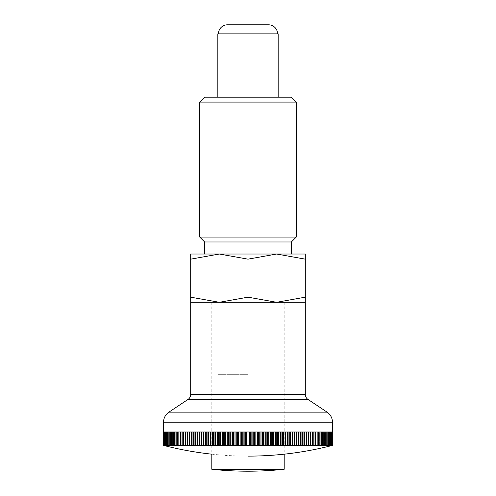 <?xml version="1.0" encoding="UTF-8"?>
<svg xmlns="http://www.w3.org/2000/svg" width="496" height="496" viewBox="0 0 496 496"><rect width="100%" height="100%" fill="white"/><g stroke="black" fill="none" stroke-linecap="round" stroke-linejoin="round"><path stroke-width="0.37" stroke-dasharray="2.48 1.86" d="M199.739 237.069L296.261 237.069M204.637 241.967L291.363 241.967M199.739 102.089L296.261 102.089M204.637 97.191L291.363 97.191M190.693 254.033L219.344 254.033L190.693 259.154L190.693 297.172C190.693 304.029 190.693 304.029 190.693 297.166L219.344 302.293L248 297.172L276.656 302.293L305.307 297.172C305.307 304.029 305.307 304.029 305.307 297.166L305.307 259.154C305.307 252.297 305.307 252.297 305.307 259.16L276.656 254.033L248 259.154L219.344 254.033L248 254.033L204.637 254.033L305.307 254.033M219.344 302.293L305.307 302.293L219.344 302.293M284.196 469.253L211.804 469.253M248 374.678L217.837 374.678L248 374.678M248 254.033L291.363 254.033L248 254.033M190.693 259.16C190.693 252.297 190.693 252.297 190.693 259.16M248 259.154L248 297.172M249.197 445.389L249.197 431.991L246.803 431.991L248 431.991L246.803 431.991L246.803 445.389A332.649 235.216 -90 0 0 248 445.699A332.649 235.216 90 0 0 249.197 445.389L249.457 445.389A332.649 227.714 -90 0 0 250.616 445.699A332.649 242.488 90 0 0 251.85 445.389L252.104 445.389A332.649 219.982 -90 0 0 253.227 445.699A332.649 249.525 90 0 0 254.498 445.389L254.752 445.389A332.649 212.04 -90 0 0 255.837 445.699A332.649 256.308 90 0 0 257.139 445.389L257.393 445.389A332.649 203.881 -90 0 0 258.435 445.699A332.649 262.843 90 0 0 259.774 445.389L260.028 445.389A332.649 195.523 -90 0 0 261.02 445.699A332.649 269.117 90 0 0 262.396 445.389L262.644 445.389A332.649 186.973 -90 0 0 263.599 445.699A332.649 275.125 90 0 0 265 445.389L265.255 445.389A332.649 178.244 -90 0 0 266.16 445.699A332.649 280.866 90 0 0 267.592 445.389L267.84 445.389A332.649 169.334 -90 0 0 268.702 445.699A332.649 286.322 90 0 0 270.159 445.389L270.407 445.389A332.649 160.251 -90 0 0 271.225 445.699A332.649 291.499 90 0 0 272.707 445.389L272.955 445.389A332.649 151.02 -90 0 0 273.724 445.699A332.649 296.391 90 0 0 275.237 445.389L275.478 445.389A332.649 141.633 -90 0 0 276.198 445.699A332.649 300.991 90 0 0 277.729 445.389L277.971 445.389A332.649 132.11 -90 0 0 278.647 445.699A332.649 305.288 90 0 0 280.203 445.389L280.438 445.389A332.649 122.456 -90 0 0 281.065 445.699A332.649 309.287 90 0 0 282.639 445.389L282.869 445.389A332.649 112.679 -90 0 0 283.445 445.699A332.649 312.982 90 0 0 285.039 445.389L285.268 445.389A332.649 102.796 -90 0 0 285.795 445.699A332.649 316.367 90 0 0 287.407 445.389L287.63 445.389A332.649 92.808 -90 0 0 288.108 445.699A332.649 319.443 90 0 0 289.732 445.389L289.955 445.389A332.649 82.727 -90 0 0 290.377 445.699A332.649 322.195 90 0 0 292.02 445.389L292.237 445.389A332.649 72.565 -90 0 0 292.609 445.699A332.649 324.638 90 0 0 294.258 445.389L294.475 445.389A332.649 62.335 -90 0 0 294.791 445.699A332.649 326.759 90 0 0 296.459 445.389L296.664 445.389A332.649 52.037 -90 0 0 296.93 445.699A332.649 328.55 90 0 0 298.604 445.389L298.809 445.389A332.649 41.689 -90 0 0 299.026 445.699A332.649 330.026 90 0 0 300.706 445.389L300.905 445.389A332.649 31.304 -90 0 0 301.066 445.699A332.649 331.173 90 0 0 302.752 445.389L302.944 445.389A332.649 20.888 -90 0 0 303.05 445.699A332.649 331.991 90 0 0 304.742 445.389L304.935 445.389A332.649 10.447 -90 0 0 304.984 445.699A332.649 332.481 90 0 0 306.683 445.389L306.863 445.699A332.649 332.649 0 0 0 308.562 445.389L308.735 445.389A332.649 10.447 -90 0 1 308.686 445.699A332.649 332.481 -90 0 0 310.378 445.389L310.552 445.389A332.649 20.888 -90 0 1 310.446 445.699A332.649 331.991 -90 0 0 312.133 445.389L312.3 445.389A332.649 31.304 -90 0 1 312.145 445.699A332.649 331.173 -90 0 0 313.832 445.389L313.993 445.389A332.649 41.689 -90 0 1 313.776 445.699A332.649 330.026 -90 0 0 315.462 445.389L315.611 445.389A332.649 52.037 -90 0 1 315.351 445.699A332.649 328.55 -90 0 0 317.025 445.389L317.167 445.389A332.649 62.335 -90 0 1 316.851 445.699A332.649 326.759 -90 0 0 318.519 445.389L318.655 445.389A332.649 72.565 -90 0 1 318.289 445.699A332.649 324.638 -90 0 0 319.939 445.389L320.075 445.389A332.649 82.727 -90 0 1 319.653 445.699A332.649 322.195 -90 0 0 321.296 445.389L321.42 445.389A332.649 92.808 -90 0 1 320.949 445.699A332.649 319.443 -90 0 0 322.58 445.389L322.698 445.389A332.649 102.796 -90 0 1 322.177 445.699A332.649 316.367 -90 0 0 323.783 445.389L323.9 445.389A332.649 112.679 -90 0 1 323.324 445.699A332.649 312.982 -90 0 0 324.917 445.389L325.023 445.389A332.649 122.456 -90 0 1 324.403 445.699A332.649 309.287 -90 0 0 325.977 445.389L326.077 445.389A332.649 132.11 -90 0 1 325.401 445.699A332.649 305.288 -90 0 0 326.957 445.389L327.05 445.389A332.649 141.633 -90 0 1 326.325 445.699A332.649 300.991 -90 0 0 327.856 445.389L327.943 445.389A332.649 151.02 -90 0 1 327.174 445.699A332.649 296.391 -90 0 0 328.681 445.389L328.761 445.389A332.649 160.251 -90 0 1 327.943 445.699A332.649 291.499 -90 0 0 329.425 445.389L329.493 445.389A332.649 169.334 -90 0 1 328.631 445.699A332.649 286.322 -90 0 0 330.088 445.389L330.15 445.389A332.649 178.244 -90 0 1 329.245 445.699A332.649 280.866 -90 0 0 330.671 445.389L330.727 445.389A332.649 186.973 -90 0 1 329.772 445.699A332.649 275.125 -90 0 0 331.173 445.389L331.216 445.389A332.649 195.523 -90 0 1 330.224 445.699A332.649 269.117 -90 0 0 331.595 445.389L331.632 445.389A332.649 203.881 -90 0 1 330.59 445.699A332.649 262.843 -90 0 0 331.929 445.389L331.96 445.389A332.649 212.04 -90 0 1 330.875 445.699A332.649 256.308 -90 0 0 332.184 445.389L332.202 445.389A332.649 219.982 -90 0 1 331.086 445.699A332.649 249.525 -90 0 0 332.357 445.389L332.363 445.389A332.649 227.714 -90 0 1 331.204 445.699A332.649 242.488 -90 0 0 332.444 445.389L332.444 445.389A332.649 235.216 -90 0 1 331.247 445.699L331.247 431.991L332.444 431.991L330.224 431.991L330.224 445.699L330.224 431.991L331.595 431.991L330.224 431.991L331.216 431.991L331.216 445.389M246.543 445.389L246.543 431.991L244.15 431.991L244.15 445.389A332.649 242.488 -90 0 0 245.384 445.699A332.649 227.714 90 0 0 246.543 445.389L246.803 445.389M243.896 445.389L243.896 431.991L241.502 431.991L241.502 445.389A332.649 249.525 -90 0 0 242.773 445.699A332.649 219.982 90 0 0 243.896 445.389L244.15 445.389M241.248 445.389L241.248 431.991L238.861 431.991L238.861 445.389A332.649 256.308 -90 0 0 240.163 445.699A332.649 212.04 90 0 0 241.248 445.389L241.502 445.389M238.607 445.389L238.607 431.991L236.226 431.991L236.226 445.389A332.649 262.843 -90 0 0 237.565 445.699A332.649 203.881 90 0 0 238.607 445.389L238.861 445.389M235.972 445.389L235.972 431.991L233.604 431.991L233.604 445.389A332.649 269.117 -90 0 0 234.98 445.699A332.649 195.523 90 0 0 235.972 445.389L236.226 445.389M233.356 445.389L233.356 431.991L231 431.991L231 445.389A332.649 275.125 -90 0 0 232.401 445.699A332.649 186.973 90 0 0 233.356 445.389L233.604 445.389M230.745 445.389L230.745 431.991L228.408 431.991L228.408 445.389A332.649 280.866 -90 0 0 229.84 445.699A332.649 178.244 90 0 0 230.745 445.389L231 445.389M228.16 445.389L228.16 431.991L225.841 431.991L225.841 445.389A332.649 286.322 -90 0 0 227.298 445.699A332.649 169.334 90 0 0 228.16 445.389L228.408 445.389M225.593 445.389L225.593 431.991L223.293 431.991L223.293 445.389A332.649 291.499 -90 0 0 224.775 445.699A332.649 160.251 90 0 0 225.593 445.389L225.841 445.389M223.045 445.389L223.045 431.991L220.763 431.991L220.763 445.389A332.649 296.391 -90 0 0 222.276 445.699A332.649 151.02 90 0 0 223.045 445.389L223.293 445.389M220.522 445.389L220.522 431.991L218.271 431.991L218.271 445.389A332.649 300.991 -90 0 0 219.802 445.699A332.649 141.633 90 0 0 220.522 445.389L220.763 445.389M218.029 445.389L218.029 431.991L215.797 431.991L215.797 445.389A332.649 305.288 -90 0 0 217.353 445.699A332.649 132.11 90 0 0 218.029 445.389L218.271 445.389M215.562 445.389L215.562 431.991L213.361 431.991L213.361 445.389A332.649 309.287 -90 0 0 214.935 445.699A332.649 122.456 90 0 0 215.562 445.389L215.797 445.389M213.131 445.389L213.131 431.991L210.961 431.991L210.961 445.389A332.649 312.982 -90 0 0 212.555 445.699A332.649 112.679 90 0 0 213.131 445.389L213.361 445.389M210.732 445.389L210.732 431.991L208.593 431.991L208.593 445.389A332.649 316.367 -90 0 0 210.205 445.699A332.649 102.796 90 0 0 210.732 445.389L210.961 445.389M208.37 445.389L208.37 431.991L206.268 431.991L206.268 445.389A332.649 319.443 -90 0 0 207.892 445.699A332.649 92.808 90 0 0 208.37 445.389L208.593 445.389M206.045 445.389L206.045 431.991L203.98 431.991L203.98 445.389A332.649 322.195 -90 0 0 205.623 445.699A332.649 82.727 90 0 0 206.045 445.389L206.268 445.389M203.763 445.389L203.763 431.991L201.742 431.991L201.742 445.389A332.649 324.638 -90 0 0 203.391 445.699A332.649 72.565 90 0 0 203.763 445.389L203.98 445.389M201.525 445.389L201.525 431.991L199.541 431.991L199.541 445.389A332.649 326.759 -90 0 0 201.209 445.699A332.649 62.335 90 0 0 201.525 445.389L201.742 445.389M199.336 445.389L199.336 431.991L197.396 431.991L197.396 445.389A332.649 328.55 -90 0 0 199.07 445.699A332.649 52.037 90 0 0 199.336 445.389L199.541 445.389M197.191 445.389L197.191 431.991L195.294 431.991L195.294 445.389A332.649 330.026 -90 0 0 196.974 445.699A332.649 41.689 90 0 0 197.191 445.389L197.396 445.389M195.095 445.389L195.095 431.991L193.248 431.991L193.248 445.389A332.649 331.173 -90 0 0 194.934 445.699A332.649 31.304 90 0 0 195.095 445.389L195.294 445.389M193.056 445.389L193.056 431.991L191.258 431.991L191.258 445.389A332.649 331.991 -90 0 0 192.95 445.699A332.649 20.888 90 0 0 193.056 445.389L193.248 445.389M191.065 445.389L191.065 431.991L189.317 431.991L189.317 445.389A332.649 332.481 -90 0 0 191.016 445.699A332.649 10.447 90 0 0 191.065 445.389L191.258 445.389M189.137 445.389L189.137 431.991L187.438 431.991L187.438 445.389A332.649 332.649 0 0 0 189.137 445.699L189.317 445.389M187.265 445.389L187.265 431.991L185.622 431.991L185.622 445.389A332.649 332.481 90 0 0 187.314 445.699A332.649 10.447 90 0 1 187.265 445.389L187.438 445.389M185.448 445.389L185.448 431.991L183.867 431.991L183.867 445.389A332.649 331.991 90 0 0 185.554 445.699A332.649 20.888 90 0 1 185.448 445.389L185.622 445.389M183.7 445.389L183.7 431.991L182.168 431.991L182.168 445.389A332.649 331.173 90 0 0 183.855 445.699A332.649 31.304 90 0 1 183.7 445.389L183.867 445.389M182.007 445.389L182.007 431.991L180.538 431.991L180.538 445.389A332.649 330.026 90 0 0 182.224 445.699A332.649 41.689 90 0 1 182.007 445.389L182.168 445.389M180.389 445.389L180.389 431.991L178.975 431.991L178.975 445.389A332.649 328.55 90 0 0 180.649 445.699A332.649 52.037 90 0 1 180.389 445.389L180.538 445.389M178.833 445.389L178.833 431.991L177.481 431.991L177.481 445.389A332.649 326.759 90 0 0 179.149 445.699A332.649 62.335 90 0 1 178.833 445.389L178.975 445.389M177.345 445.389L177.345 431.991L176.061 431.991L176.061 445.389A332.649 324.638 90 0 0 177.711 445.699A332.649 72.565 90 0 1 177.345 445.389L177.481 445.389M175.925 445.389L175.925 431.991L174.704 431.991L174.704 445.389A332.649 322.195 90 0 0 176.347 445.699A332.649 82.727 90 0 1 175.925 445.389L176.061 445.389M174.58 445.389L174.58 431.991L173.42 431.991L173.42 445.389A332.649 319.443 90 0 0 175.051 445.699A332.649 92.808 90 0 1 174.58 445.389L174.704 445.389M173.302 445.389L173.302 431.991L172.217 431.991L172.217 445.389A332.649 316.367 90 0 0 173.823 445.699A332.649 102.796 90 0 1 173.302 445.389L173.42 445.389M172.1 445.389L172.1 431.991L171.083 431.991L171.083 445.389A332.649 312.982 90 0 0 172.676 445.699A332.649 112.679 90 0 1 172.1 445.389L172.217 445.389M170.977 445.389L170.977 431.991L170.023 431.991L170.023 445.389A332.649 309.287 90 0 0 171.597 445.699A332.649 122.456 90 0 1 170.977 445.389L171.083 445.389M169.923 445.389L169.923 431.991L169.043 431.991L169.043 445.389A332.649 305.288 90 0 0 170.599 445.699A332.649 132.11 90 0 1 169.923 445.389L170.023 445.389M168.95 445.389L168.95 431.991L168.144 431.991L168.144 445.389A332.649 300.991 90 0 0 169.675 445.699A332.649 141.633 90 0 1 168.95 445.389L169.043 445.389M168.057 445.389L168.057 431.991L167.319 431.991L167.319 445.389A332.649 296.391 90 0 0 168.826 445.699A332.649 151.02 90 0 1 168.057 445.389L168.144 445.389M167.239 445.389L167.239 431.991L166.575 431.991L166.575 445.389A332.649 291.499 90 0 0 168.057 445.699A332.649 160.251 90 0 1 167.239 445.389L167.319 445.389M166.507 445.389L166.507 431.991L165.912 431.991L165.912 445.389A332.649 286.322 90 0 0 167.369 445.699A332.649 169.334 90 0 1 166.507 445.389L166.575 445.389M165.85 445.389L165.85 431.991L165.329 431.991L165.329 445.389A332.649 280.866 90 0 0 166.755 445.699A332.649 178.244 90 0 1 165.85 445.389L165.912 445.389M165.273 445.389L165.273 431.991L164.827 431.991L164.827 445.389A332.649 275.125 90 0 0 166.228 445.699A332.649 186.973 90 0 1 165.273 445.389L165.329 445.389M164.784 445.389L164.784 431.991L164.405 431.991L164.405 445.389A332.649 269.117 90 0 0 165.776 445.699A332.649 195.523 90 0 1 164.784 445.389L164.827 445.389M164.368 445.389L164.368 431.991L164.071 445.389A332.649 262.843 90 0 0 165.41 445.699A332.649 203.881 90 0 1 164.368 445.389L164.405 445.389M164.04 445.389L164.04 431.991L163.816 445.389A332.649 256.308 90 0 0 165.125 445.699A332.649 212.04 90 0 1 164.04 445.389L164.071 445.389M163.798 445.389L163.544 431.991L165.776 431.991L165.776 445.699L165.776 431.991L164.405 431.991L165.776 431.991L164.784 431.991L164.796 445.699A332.649 227.714 90 0 1 163.637 445.389A332.649 249.525 90 0 0 164.914 445.699A332.649 219.982 90 0 1 163.798 445.389M217.837 33.846L278.163 33.846M268.51 24.8L227.49 24.8M251.85 445.389L251.85 431.991L250.616 431.991L250.616 445.699M250.616 431.991L251.85 431.991L249.457 431.991L250.616 431.991L249.457 431.991L249.457 445.389M164.753 445.699A332.649 235.216 90 0 1 163.556 445.389A332.649 242.488 90 0 0 164.796 445.699L164.796 431.991L163.637 431.991L164.914 431.991L164.914 445.699L164.914 431.991L163.798 431.991L165.125 431.991L165.125 445.699L165.125 431.991L163.556 431.991L164.753 431.991L164.753 445.699M254.498 445.389L254.498 431.991L253.227 431.991L253.227 445.699M253.227 431.991L254.498 431.991L252.104 431.991L253.227 431.991L252.104 431.991L252.104 445.389M257.139 445.389L257.139 431.991L255.837 431.991L255.837 445.699M255.837 431.991L257.139 431.991L254.752 431.991L255.837 431.991L254.752 431.991L254.752 445.389M259.774 445.389L259.774 431.991L258.435 431.991L258.435 445.699M258.435 431.991L259.774 431.991L257.393 431.991L258.435 431.991L257.393 431.991L257.393 445.389M262.396 445.389L262.396 431.991L261.02 431.991L261.02 445.699M261.02 431.991L262.396 431.991L260.028 431.991L261.02 431.991L260.028 431.991L260.028 445.389M265 445.389L265 431.991L263.599 431.991L263.599 445.699M263.599 431.991L265 431.991L262.644 431.991L263.599 431.991L262.644 431.991L262.644 445.389M267.592 445.389L267.592 431.991L266.16 431.991L266.16 445.699M266.16 431.991L267.592 431.991L265.255 431.991L266.16 431.991L265.255 431.991L265.255 445.389M270.159 445.389L270.159 431.991L268.702 431.991L268.702 445.699M268.702 431.991L270.159 431.991L267.84 431.991L268.702 431.991L267.84 431.991L267.84 445.389M272.707 445.389L272.707 431.991L271.225 431.991L271.225 445.699M271.225 431.991L272.707 431.991L270.407 431.991L271.225 431.991L270.407 431.991L270.407 445.389M275.237 445.389L275.237 431.991L273.724 431.991L273.724 445.699M273.724 431.991L275.237 431.991L272.955 431.991L273.724 431.991L272.955 431.991L272.955 445.389M277.729 445.389L277.729 431.991L276.198 431.991L276.198 445.699M276.198 431.991L277.729 431.991L275.478 431.991L276.198 431.991L275.478 431.991L275.478 445.389M280.203 445.389L280.203 431.991L278.647 431.991L278.647 445.699M278.647 431.991L280.203 431.991L277.971 431.991L278.647 431.991L277.971 431.991L277.971 445.389M282.639 445.389L282.639 431.991L281.065 431.991L281.065 445.699M281.065 431.991L282.639 431.991L280.438 431.991L281.065 431.991L280.438 431.991L280.438 445.389M285.039 445.389L285.039 431.991L283.445 431.991L283.445 445.699M283.445 431.991L285.039 431.991L282.869 431.991L283.445 431.991L282.869 431.991L282.869 445.389M287.407 445.389L287.407 431.991L285.795 431.991L285.795 445.699M285.795 431.991L287.407 431.991L285.268 431.991L285.795 431.991L285.268 431.991L285.268 445.389M289.732 445.389L289.732 431.991L288.108 431.991L288.108 445.699M288.108 431.991L289.732 431.991L287.63 431.991L288.108 431.991L287.63 431.991L287.63 445.389M292.02 445.389L292.02 431.991L290.377 431.991L290.377 445.699M290.377 431.991L292.02 431.991L289.955 431.991L290.377 431.991L289.955 431.991L289.955 445.389M294.258 445.389L294.258 431.991L292.609 431.991L292.609 445.699M292.609 431.991L294.258 431.991L292.237 431.991L292.609 431.991L292.237 431.991L292.237 445.389M296.459 445.389L296.459 431.991L294.791 431.991L294.791 445.699M294.791 431.991L296.459 431.991L294.475 431.991L294.791 431.991L294.475 431.991L294.475 445.389M298.604 445.389L298.604 431.991L296.93 431.991L296.93 445.699M296.93 431.991L298.604 431.991L296.664 431.991L296.664 445.389M300.706 445.389L300.706 431.991L299.026 431.991L299.026 445.699M299.026 431.991L300.706 431.991L298.809 431.991L298.809 445.389M302.752 445.389L302.752 431.991L301.066 431.991L301.066 445.699M301.066 431.991L302.752 431.991L300.905 431.991L300.905 445.389M304.742 445.389L304.742 431.991L303.05 431.991L303.05 445.699M303.05 431.991L304.742 431.991L302.944 431.991L302.944 445.389M306.683 445.389L306.683 431.991L304.984 431.991L304.984 445.699M304.984 431.991L306.683 431.991L304.935 431.991L304.935 445.389M308.562 445.389L308.562 431.991L306.863 431.991L306.863 445.389M310.378 445.389L310.378 431.991L308.686 431.991L308.735 445.389M313.832 445.389L313.832 431.991L310.446 431.991L310.552 445.389M312.133 445.389L312.133 431.991L313.832 431.991L312.145 431.991L312.145 445.699L312.145 431.991L310.446 431.991L312.3 431.991L312.3 445.389M315.462 445.389L315.462 431.991L313.776 431.991L313.993 445.389M317.025 445.389L317.025 431.991L315.351 431.991L315.611 445.389M318.519 445.389L318.519 431.991L316.851 431.991L316.851 445.699L316.851 431.991L317.167 431.991L317.167 445.389M319.939 445.389L319.939 431.991L318.289 431.991L318.289 445.699L318.289 431.991L318.655 431.991L318.655 445.389M321.296 445.389L321.296 431.991L319.653 431.991L319.653 445.699L319.653 431.991L320.075 431.991L320.075 445.389M322.58 445.389L322.58 431.991L320.949 431.991L320.949 445.699L320.949 431.991L321.42 431.991L321.42 445.389M323.783 445.389L323.783 431.991L322.177 431.991L322.177 445.699L322.177 431.991L322.698 431.991L322.698 445.389M324.917 445.389L324.917 431.991L323.324 431.991L323.324 445.699L323.324 431.991L323.9 431.991L323.9 445.389M325.977 445.389L325.977 431.991L324.403 431.991L324.403 445.699L324.403 431.991L325.023 431.991L325.023 445.389M326.957 445.389L326.957 431.991L325.401 431.991L325.401 445.699L325.401 431.991L326.077 431.991L326.077 445.389M327.856 445.389L327.856 431.991L326.325 431.991L326.325 445.699L326.325 431.991L327.05 431.991L327.05 445.389M328.681 445.389L328.681 431.991L327.174 431.991L327.174 445.699L327.174 431.991L327.943 431.991L327.943 445.389M329.425 445.389L329.425 431.991L327.174 431.991L328.761 431.991L328.761 445.389M330.088 445.389L330.088 431.991L328.631 431.991L328.631 445.699L328.631 431.991L329.493 431.991L329.493 445.389M330.671 445.389L330.671 431.991L329.245 431.991L329.245 445.699L329.245 431.991L330.15 431.991L330.15 445.389M331.173 445.389L331.173 431.991L329.772 431.991L329.772 445.699L329.772 431.991L330.727 431.991L330.727 445.389M331.929 445.389L331.929 431.991L330.59 431.991L330.59 445.699L330.59 431.991L331.632 431.991L331.632 445.389M331.247 431.991L332.444 431.991L332.444 445.389L332.444 431.991L330.875 431.991L330.875 445.699L330.875 431.991L331.96 431.991L331.96 445.389M332.357 431.991L331.086 431.991L331.086 445.699L331.086 431.991L332.202 431.991L332.202 445.389L332.184 431.991L331.086 431.991L332.363 431.991L332.363 445.389L332.357 431.991M332.444 431.991L331.204 431.991L331.595 431.991L331.595 445.389M331.96 431.991L330.875 431.991L331.96 431.991M331.632 431.991L330.59 431.991L331.632 431.991M330.727 431.991L329.772 431.991L330.727 431.991M330.15 431.991L329.245 431.991L330.15 431.991M329.493 431.991L328.631 431.991L329.493 431.991M328.761 431.991L327.943 431.991L328.761 431.991M327.05 431.991L327.856 431.991L327.05 431.991M326.077 431.991L326.957 431.991L326.077 431.991M325.023 431.991L325.977 431.991L325.023 431.991M323.9 431.991L324.917 431.991L323.9 431.991M322.698 431.991L323.783 431.991L322.698 431.991M321.42 431.991L322.58 431.991L321.42 431.991M320.075 431.991L321.296 431.991L320.075 431.991M318.655 431.991L319.939 431.991L318.655 431.991M317.167 431.991L318.519 431.991L317.167 431.991M315.611 431.991L317.025 431.991L315.611 431.991M313.993 431.991L315.462 431.991L313.993 431.991M308.735 431.991L310.378 431.991L308.735 431.991M308.562 431.991L306.863 431.991L308.562 431.991M248 431.991L249.197 431.991L248 431.991L248 445.699M245.384 431.991L244.15 431.991L245.384 431.991L245.384 445.699M242.773 431.991L241.502 431.991L242.773 431.991L242.773 445.699M240.163 431.991L238.861 431.991L240.163 431.991L240.163 445.699M237.565 431.991L236.226 431.991L237.565 431.991L237.565 445.699M234.98 431.991L233.604 431.991L234.98 431.991L234.98 445.699M232.401 431.991L231 431.991L232.401 431.991L232.401 445.699M229.84 431.991L228.408 431.991L229.84 431.991L229.84 445.699M227.298 431.991L225.841 431.991L227.298 431.991L227.298 445.699M224.775 431.991L223.293 431.991L224.775 431.991L224.775 445.699M222.276 431.991L220.763 431.991L222.276 431.991L222.276 445.699M219.802 431.991L218.271 431.991L219.802 431.991L219.802 445.699M217.353 431.991L215.797 431.991L217.353 431.991L217.353 445.699M214.935 431.991L213.361 431.991L214.935 431.991L214.935 445.699M212.555 431.991L210.961 431.991L212.555 431.991L212.555 445.699M210.205 431.991L208.593 431.991L210.205 431.991L210.205 445.699M207.892 431.991L206.268 431.991L207.892 431.991L207.892 445.699M205.623 431.991L203.98 431.991L205.623 431.991L205.623 445.699M203.391 431.991L201.742 431.991L203.391 431.991L203.391 445.699M201.209 431.991L199.541 431.991L201.209 431.991L201.209 445.699M199.07 431.991L197.396 431.991L199.07 431.991L199.07 445.699M196.974 431.991L195.294 431.991L196.974 431.991L196.974 445.699M194.934 431.991L193.248 431.991L194.934 431.991L194.934 445.699M192.95 431.991L191.258 431.991L192.95 431.991L192.95 445.699M191.016 431.991L189.317 431.991L191.016 431.991L191.016 445.699M187.438 431.991L189.137 431.991L189.137 445.699L189.137 431.991L187.438 431.991M185.622 431.991L187.314 431.991L187.314 445.699L187.314 431.991L185.622 431.991M183.867 431.991L185.554 431.991L185.554 445.699L185.554 431.991L183.867 431.991L183.855 445.699L183.855 431.991L182.168 431.991L183.855 431.991M180.538 431.991L182.224 431.991L182.224 445.699L182.224 431.991L180.538 431.991M178.975 431.991L180.649 431.991L180.649 445.699L180.649 431.991L178.975 431.991M177.481 431.991L179.149 431.991L179.149 445.699L179.149 431.991L177.481 431.991M176.061 431.991L177.711 431.991L177.711 445.699L177.711 431.991L176.061 431.991M174.704 431.991L176.347 431.991L176.347 445.699L176.347 431.991L174.704 431.991M173.42 431.991L175.051 431.991L175.051 445.699L175.051 431.991L173.42 431.991M172.217 431.991L173.823 431.991L173.823 445.699L173.823 431.991L172.217 431.991M171.083 431.991L172.676 431.991L172.676 445.699L172.676 431.991L171.083 431.991M170.023 431.991L171.597 431.991L171.597 445.699L171.597 431.991L170.023 431.991M169.043 431.991L170.599 431.991L170.599 445.699L170.599 431.991L169.043 431.991M168.144 431.991L169.675 431.991L169.675 445.699L169.675 431.991L168.144 431.991M167.319 431.991L168.826 431.991L168.826 445.699L168.826 431.991L168.057 431.991L168.057 445.699L168.057 431.991L168.826 431.991L167.319 431.991M166.575 431.991L168.057 431.991L166.575 431.991M165.912 431.991L167.369 431.991L167.369 445.699L167.369 431.991L165.912 431.991M165.329 431.991L166.755 431.991L166.755 445.699L166.755 431.991L165.329 431.991M164.827 431.991L166.228 431.991L166.228 445.699L166.228 431.991L164.827 431.991M164.071 431.991L165.41 431.991L165.41 445.699L165.41 431.991L164.071 431.991M163.556 431.991L164.753 431.991M163.544 422.195L332.456 422.195M188.003 399.435L307.997 399.435M168.919 412.157L327.081 412.157M190.693 394.413L305.307 394.413M211.804 302.293L211.804 454.175A337.813 337.813 0 0 0 248 456.122M217.837 302.293L217.837 374.678M278.163 302.293L278.163 374.678M284.196 302.293L284.196 454.175"/><path stroke-width="0.74" d="M296.261 237.069L199.739 237.069L199.739 102.089L296.261 102.089L296.261 237.069L291.363 241.967L204.637 241.967L204.637 254.033M296.261 102.089L291.363 97.191L204.637 97.191L199.739 102.089M305.307 254.033L276.656 254.033L305.307 259.154C305.307 252.297 305.307 252.297 305.307 259.16L305.307 297.172C305.307 304.029 305.307 304.029 305.307 297.166L276.656 302.293L248 297.172L219.344 302.293L190.693 297.172C190.693 304.029 190.693 304.029 190.693 297.166L190.693 259.154C190.693 252.297 190.693 252.297 190.693 259.16L219.344 254.033L248 259.154L276.656 254.033L190.693 254.033M190.693 302.293L305.307 302.293L190.693 302.293L190.693 394.413A6.033 6.033 0 0 1 188.003 399.435L168.919 412.157A12.065 12.065 0 0 0 163.544 422.195L163.556 445.389L163.556 431.991L163.637 445.389L163.643 431.991L163.798 445.389L164.04 431.991L164.04 445.389A332.649 212.04 90 0 0 165.125 445.699A332.649 256.308 90 0 1 163.816 445.389A332.649 219.982 90 0 0 164.914 445.699A332.649 249.525 90 0 1 163.643 445.389A332.649 227.714 90 0 0 164.796 445.699A332.649 242.488 90 0 1 163.556 445.389A332.649 235.216 90 0 0 164.753 445.699A337.813 337.813 0 0 0 211.804 454.175L211.804 469.253L284.196 469.253L284.196 454.175M248 259.154L248 297.172M164.071 445.389L164.071 431.991L164.368 445.389A332.649 203.881 90 0 0 165.41 445.699A332.649 262.843 90 0 1 164.071 445.389L164.04 445.389M164.405 445.389L164.405 431.991L164.784 431.991L164.784 445.389A332.649 195.523 90 0 0 165.776 445.699A332.649 269.117 90 0 1 164.405 445.389L164.368 445.389M164.827 445.389L164.827 431.991L165.273 431.991L165.273 445.389A332.649 186.973 90 0 0 166.228 445.699A332.649 275.125 90 0 1 164.827 445.389L164.784 445.389M165.329 445.389L165.329 431.991L165.85 431.991L165.85 445.389A332.649 178.244 90 0 0 166.755 445.699A332.649 280.866 90 0 1 165.329 445.389L165.273 445.389M165.912 445.389L165.912 431.991L166.507 431.991L166.507 445.389A332.649 169.334 90 0 0 167.369 445.699A332.649 286.322 90 0 1 165.912 445.389L165.85 445.389M166.575 445.389L166.575 431.991L167.239 431.991L167.239 445.389A332.649 160.251 90 0 0 168.057 445.699A332.649 291.499 90 0 1 166.575 445.389L166.507 445.389M167.319 445.389L167.319 431.991L168.057 431.991L168.057 445.389A332.649 151.02 90 0 0 168.826 445.699A332.649 296.391 90 0 1 167.319 445.389L167.239 445.389M168.144 445.389L168.144 431.991L168.95 431.991L168.95 445.389A332.649 141.633 90 0 0 169.675 445.699A332.649 300.991 90 0 1 168.144 445.389L168.057 445.389M169.043 445.389L169.043 431.991L169.923 431.991L169.923 445.389A332.649 132.11 90 0 0 170.599 445.699A332.649 305.288 90 0 1 169.043 445.389L168.95 445.389M170.023 445.389L170.023 431.991L170.977 431.991L170.977 445.389A332.649 122.456 90 0 0 171.597 445.699A332.649 309.287 90 0 1 170.023 445.389L169.923 445.389M171.083 445.389L171.083 431.991L172.1 431.991L172.1 445.389A332.649 112.679 90 0 0 172.676 445.699A332.649 312.982 90 0 1 171.083 445.389L170.977 445.389M172.217 445.389L172.217 431.991L173.302 431.991L173.302 445.389A332.649 102.796 90 0 0 173.823 445.699A332.649 316.367 90 0 1 172.217 445.389L172.1 445.389M173.42 445.389L173.42 431.991L174.58 431.991L174.58 445.389A332.649 92.808 90 0 0 175.051 445.699A332.649 319.443 90 0 1 173.42 445.389L173.302 445.389M174.704 445.389L174.704 431.991L175.925 431.991L175.925 445.389A332.649 82.727 90 0 0 176.347 445.699A332.649 322.195 90 0 1 174.704 445.389L174.58 445.389M176.061 445.389L176.061 431.991L177.345 431.991L177.345 445.389A332.649 72.565 90 0 0 177.711 445.699A332.649 324.638 90 0 1 176.061 445.389L175.925 445.389M177.481 445.389L177.481 431.991L178.833 431.991L178.833 445.389A332.649 62.335 90 0 0 179.149 445.699A332.649 326.759 90 0 1 177.481 445.389L177.345 445.389M178.975 445.389L178.975 431.991L180.389 431.991L180.389 445.389A332.649 52.037 90 0 0 180.649 445.699A332.649 328.55 90 0 1 178.975 445.389L178.833 445.389M180.538 445.389L180.538 431.991L182.007 431.991L182.007 445.389A332.649 41.689 90 0 0 182.224 445.699A332.649 330.026 90 0 1 180.538 445.389L180.389 445.389M182.168 445.389L182.168 431.991L183.7 431.991L183.7 445.389A332.649 31.304 90 0 0 183.855 445.699A332.649 331.173 90 0 1 182.168 445.389L182.007 445.389M183.867 445.389L183.867 431.991L185.448 431.991L185.448 445.389A332.649 20.888 90 0 0 185.554 445.699A332.649 331.991 90 0 1 183.867 445.389L183.7 445.389M185.622 445.389L185.622 431.991L187.265 431.991L187.265 445.389A332.649 10.447 90 0 0 187.314 445.699A332.649 332.481 90 0 1 185.622 445.389L185.448 445.389M187.438 445.389L187.438 431.991L189.137 431.991L189.137 445.699A332.649 332.649 0 0 1 187.438 445.389L187.265 445.389M189.317 445.389L189.317 431.991L191.065 431.991L191.065 445.389A332.649 10.447 90 0 1 191.016 445.699A332.649 332.481 -90 0 1 189.317 445.389L189.137 445.389M191.258 445.389L191.258 431.991L193.056 431.991L193.056 445.389A332.649 20.888 90 0 1 192.95 445.699A332.649 331.991 -90 0 1 191.258 445.389L191.065 445.389M193.248 445.389L193.248 431.991L195.095 431.991L195.095 445.389A332.649 31.304 90 0 1 194.934 445.699A332.649 331.173 -90 0 1 193.248 445.389L193.056 445.389M195.294 445.389L195.294 431.991L197.191 431.991L197.191 445.389A332.649 41.689 90 0 1 196.974 445.699A332.649 330.026 -90 0 1 195.294 445.389L195.095 445.389M197.396 445.389L197.396 431.991L199.336 431.991L199.336 445.389A332.649 52.037 90 0 1 199.07 445.699A332.649 328.55 -90 0 1 197.396 445.389L197.191 445.389M199.541 445.389L199.541 431.991L201.525 431.991L201.525 445.389A332.649 62.335 90 0 1 201.209 445.699A332.649 326.759 -90 0 1 199.541 445.389L199.336 445.389M201.742 445.389L201.742 431.991L203.763 431.991L203.763 445.389A332.649 72.565 90 0 1 203.391 445.699A332.649 324.638 -90 0 1 201.742 445.389L201.525 445.389M203.98 445.389L203.98 431.991L206.045 431.991L206.045 445.389A332.649 82.727 90 0 1 205.623 445.699A332.649 322.195 -90 0 1 203.98 445.389L203.763 445.389M206.268 445.389L206.268 431.991L208.37 431.991L208.37 445.389A332.649 92.808 90 0 1 207.892 445.699A332.649 319.443 -90 0 1 206.268 445.389L206.045 445.389M208.593 445.389L208.593 431.991L210.732 431.991L210.732 445.389A332.649 102.796 90 0 1 210.205 445.699A332.649 316.367 -90 0 1 208.593 445.389L208.37 445.389M210.961 445.389L210.961 431.991L213.131 431.991L213.131 445.389A332.649 112.679 90 0 1 212.555 445.699A332.649 312.982 -90 0 1 210.961 445.389L210.732 445.389M213.361 445.389L213.361 431.991L215.562 431.991L215.562 445.389A332.649 122.456 90 0 1 214.935 445.699A332.649 309.287 -90 0 1 213.361 445.389L213.131 445.389M215.797 445.389L215.797 431.991L218.029 431.991L218.029 445.389A332.649 132.11 90 0 1 217.353 445.699A332.649 305.288 -90 0 1 215.797 445.389L215.562 445.389M218.271 445.389L218.271 431.991L220.522 431.991L220.522 445.389A332.649 141.633 90 0 1 219.802 445.699A332.649 300.991 -90 0 1 218.271 445.389L218.029 445.389M220.763 445.389L220.763 431.991L223.045 431.991L223.045 445.389A332.649 151.02 90 0 1 222.276 445.699A332.649 296.391 -90 0 1 220.763 445.389L220.522 445.389M223.293 445.389L223.293 431.991L225.593 431.991L225.593 445.389A332.649 160.251 90 0 1 224.775 445.699A332.649 291.499 -90 0 1 223.293 445.389L223.045 445.389M225.841 445.389L225.841 431.991L228.16 431.991L228.16 445.389A332.649 169.334 90 0 1 227.298 445.699A332.649 286.322 -90 0 1 225.841 445.389L225.593 445.389M228.408 445.389L228.408 431.991L230.745 431.991L230.745 445.389A332.649 178.244 90 0 1 229.84 445.699A332.649 280.866 -90 0 1 228.408 445.389L228.16 445.389M231 445.389L231 431.991L233.356 431.991L233.356 445.389A332.649 186.973 90 0 1 232.401 445.699A332.649 275.125 -90 0 1 231 445.389L230.745 445.389M233.604 445.389L233.604 431.991L235.972 431.991L235.972 445.389A332.649 195.523 90 0 1 234.98 445.699A332.649 269.117 -90 0 1 233.604 445.389L233.356 445.389M236.226 445.389L236.226 431.991L238.607 431.991L238.607 445.389A332.649 203.881 90 0 1 237.565 445.699A332.649 262.843 -90 0 1 236.226 445.389L235.972 445.389M238.861 445.389L238.861 431.991L241.248 431.991L241.248 445.389A332.649 212.04 90 0 1 240.163 445.699A332.649 256.308 -90 0 1 238.861 445.389L238.607 445.389M241.502 445.389L241.502 431.991L243.896 431.991L243.896 445.389A332.649 219.982 90 0 1 242.773 445.699A332.649 249.525 -90 0 1 241.502 445.389L241.248 445.389M244.15 445.389L244.15 431.991L246.543 431.991L246.543 445.389A332.649 227.714 90 0 1 245.384 445.699A332.649 242.488 -90 0 1 244.15 445.389L243.896 445.389M250.616 431.991L250.616 445.699A332.649 227.714 -90 0 1 249.457 445.389L249.197 445.389A332.649 235.216 90 0 1 248 445.699A332.649 235.216 -90 0 1 246.803 445.389L246.543 445.389M246.803 445.389L246.803 431.991L248 431.991L248 445.699M305.307 302.293L305.307 394.413A6.033 6.033 0 0 0 307.997 399.435L327.081 412.157A12.065 12.065 0 0 1 332.456 422.195L163.544 422.195M277.562 33.846A9.046 9.046 0 0 0 268.51 24.8L227.49 24.8A9.046 9.046 0 0 0 218.438 33.846M278.163 97.191L278.163 33.846L217.837 33.846L217.837 97.191M249.457 445.389L249.457 431.991L251.85 431.991L251.85 445.389A332.649 242.488 90 0 1 250.616 445.699M248 456.122A337.813 337.813 0 0 0 331.247 445.699A332.649 235.216 -90 0 0 332.444 445.389L332.444 445.389A332.649 242.488 -90 0 1 331.204 445.699A332.649 227.714 -90 0 0 332.363 445.389L332.357 445.389A332.649 249.525 -90 0 1 331.086 445.699A332.649 219.982 -90 0 0 332.202 445.389L332.184 445.389A332.649 256.308 -90 0 1 330.875 445.699A332.649 212.04 -90 0 0 331.96 445.389L331.929 445.389A332.649 262.843 -90 0 1 330.59 445.699A332.649 203.881 -90 0 0 331.632 445.389L331.595 445.389A332.649 269.117 -90 0 1 330.224 445.699A332.649 195.523 -90 0 0 331.216 445.389L331.173 445.389A332.649 275.125 -90 0 1 329.772 445.699A332.649 186.973 -90 0 0 330.727 445.389L330.671 445.389A332.649 280.866 -90 0 1 329.245 445.699A332.649 178.244 -90 0 0 330.15 445.389L330.088 445.389A332.649 286.322 -90 0 1 328.631 445.699A332.649 169.334 -90 0 0 329.493 445.389L329.425 445.389A332.649 291.499 -90 0 1 327.943 445.699A332.649 160.251 -90 0 0 328.761 445.389L328.681 445.389A332.649 296.391 -90 0 1 327.174 445.699A332.649 151.02 -90 0 0 327.943 445.389L327.856 445.389A332.649 300.991 -90 0 1 326.325 445.699A332.649 141.633 -90 0 0 327.05 445.389L326.957 445.389A332.649 305.288 -90 0 1 325.401 445.699A332.649 132.11 -90 0 0 326.077 445.389L325.977 445.389A332.649 309.287 -90 0 1 324.403 445.699A332.649 122.456 -90 0 0 325.023 445.389L324.917 445.389A332.649 312.982 -90 0 1 323.324 445.699A332.649 112.679 -90 0 0 323.9 445.389L323.783 445.389A332.649 316.367 -90 0 1 322.177 445.699A332.649 102.796 -90 0 0 322.698 445.389L322.58 445.389A332.649 319.443 -90 0 1 320.949 445.699A332.649 92.808 -90 0 0 321.42 445.389L321.296 445.389A332.649 322.195 -90 0 1 319.653 445.699A332.649 82.727 -90 0 0 320.075 445.389L319.939 445.389A332.649 324.638 -90 0 1 318.289 445.699A332.649 72.565 -90 0 0 318.655 445.389L318.519 445.389A332.649 326.759 -90 0 1 316.851 445.699A332.649 62.335 -90 0 0 317.167 445.389L317.025 445.389A332.649 328.55 -90 0 1 315.351 445.699A332.649 52.037 -90 0 0 315.611 445.389L315.462 445.389A332.649 330.026 -90 0 1 313.776 445.699A332.649 41.689 -90 0 0 313.993 445.389L313.832 445.389A332.649 331.173 -90 0 1 312.145 445.699A332.649 31.304 -90 0 0 312.3 445.389L312.133 445.389A332.649 331.991 -90 0 1 310.446 445.699A332.649 20.888 -90 0 0 310.552 445.389L310.378 445.389A332.649 332.481 -90 0 1 308.686 445.699A332.649 10.447 -90 0 0 308.735 445.389L308.562 445.389A332.649 332.649 0 0 1 306.863 445.699L306.683 445.389A332.649 332.481 90 0 1 304.984 445.699A332.649 10.447 -90 0 1 304.935 445.389L304.742 445.389A332.649 331.991 90 0 1 303.05 445.699A332.649 20.888 -90 0 1 302.944 445.389L302.752 445.389A332.649 331.173 90 0 1 301.066 445.699A332.649 31.304 -90 0 1 300.905 445.389L300.706 445.389A332.649 330.026 90 0 1 299.026 445.699A332.649 41.689 -90 0 1 298.809 445.389L298.604 445.389A332.649 328.55 90 0 1 296.93 445.699A332.649 52.037 -90 0 1 296.664 445.389L296.459 445.389A332.649 326.759 90 0 1 294.791 445.699A332.649 62.335 -90 0 1 294.475 445.389L294.258 445.389A332.649 324.638 90 0 1 292.609 445.699A332.649 72.565 -90 0 1 292.237 445.389L292.02 445.389A332.649 322.195 90 0 1 290.377 445.699A332.649 82.727 -90 0 1 289.955 445.389L289.732 445.389A332.649 319.443 90 0 1 288.108 445.699A332.649 92.808 -90 0 1 287.63 445.389L287.407 445.389A332.649 316.367 90 0 1 285.795 445.699A332.649 102.796 -90 0 1 285.268 445.389L285.039 445.389A332.649 312.982 90 0 1 283.445 445.699A332.649 112.679 -90 0 1 282.869 445.389L282.639 445.389A332.649 309.287 90 0 1 281.065 445.699A332.649 122.456 -90 0 1 280.438 445.389L280.203 445.389A332.649 305.288 90 0 1 278.647 445.699A332.649 132.11 -90 0 1 277.971 445.389L277.729 445.389A332.649 300.991 90 0 1 276.198 445.699A332.649 141.633 -90 0 1 275.478 445.389L275.237 445.389A332.649 296.391 90 0 1 273.724 445.699A332.649 151.02 -90 0 1 272.955 445.389L272.707 445.389A332.649 291.499 90 0 1 271.225 445.699A332.649 160.251 -90 0 1 270.407 445.389L270.159 445.389A332.649 286.322 90 0 1 268.702 445.699A332.649 169.334 -90 0 1 267.84 445.389L267.592 445.389A332.649 280.866 90 0 1 266.16 445.699A332.649 178.244 -90 0 1 265.255 445.389L265 445.389A332.649 275.125 90 0 1 263.599 445.699A332.649 186.973 -90 0 1 262.644 445.389L262.396 445.389A332.649 269.117 90 0 1 261.02 445.699A332.649 195.523 -90 0 1 260.028 445.389L259.774 445.389A332.649 262.843 90 0 1 258.435 445.699A332.649 203.881 -90 0 1 257.393 445.389L257.139 445.389A332.649 256.308 90 0 1 255.837 445.699A332.649 212.04 -90 0 1 254.752 445.389L254.498 445.389A332.649 249.525 90 0 1 253.227 445.699A332.649 219.982 -90 0 1 252.104 445.389L251.85 445.389M252.104 445.389L252.104 431.991L254.498 431.991L254.498 445.389M253.227 431.991L253.227 445.699M254.752 445.389L254.752 431.991L257.139 431.991L257.139 445.389M255.837 431.991L255.837 445.699M257.393 445.389L257.393 431.991L259.774 431.991L259.774 445.389M258.435 431.991L258.435 445.699M260.028 445.389L260.028 431.991L262.396 431.991L262.396 445.389M261.02 431.991L261.02 445.699M262.644 445.389L262.644 431.991L265 431.991L265 445.389M263.599 431.991L263.599 445.699M265.255 445.389L265.255 431.991L267.592 431.991L267.592 445.389M266.16 431.991L266.16 445.699M267.84 445.389L267.84 431.991L270.159 431.991L270.159 445.389M268.702 431.991L268.702 445.699M270.407 445.389L270.407 431.991L272.707 431.991L272.707 445.389M271.225 431.991L271.225 445.699M272.955 445.389L272.955 431.991L275.237 431.991L275.237 445.389M273.724 431.991L273.724 445.699M275.478 445.389L275.478 431.991L277.729 431.991L277.729 445.389M276.198 431.991L276.198 445.699M277.971 445.389L277.971 431.991L280.203 431.991L280.203 445.389M278.647 431.991L278.647 445.699M280.438 445.389L280.438 431.991L282.639 431.991L282.639 445.389M281.065 431.991L281.065 445.699M282.869 445.389L282.869 431.991L285.039 431.991L285.039 445.389M283.445 431.991L283.445 445.699M285.268 445.389L285.268 431.991L287.407 431.991L287.407 445.389M285.795 431.991L285.795 445.699M287.63 445.389L287.63 431.991L289.732 431.991L289.732 445.389M288.108 431.991L288.108 445.699M289.955 445.389L289.955 431.991L292.02 431.991L292.02 445.389M290.377 431.991L290.377 445.699M292.237 445.389L292.237 431.991L294.258 431.991L294.258 445.389M292.609 431.991L292.609 445.699M294.475 445.389L294.475 431.991L296.459 431.991L296.459 445.389M294.791 431.991L294.791 445.699M296.664 445.389L296.664 431.991L298.604 431.991L298.604 445.389M296.93 431.991L296.93 445.699M298.809 445.389L298.809 431.991L300.706 431.991L300.706 445.389M299.026 431.991L299.026 445.699M300.905 445.389L300.905 431.991L302.752 431.991L302.752 445.389M301.066 431.991L301.066 445.699M302.944 445.389L302.944 431.991L304.742 431.991L304.742 445.389M303.05 431.991L303.05 445.699M304.935 445.389L304.935 431.991L306.683 431.991L306.683 445.389M304.984 431.991L304.984 445.699M306.863 445.389L306.863 431.991L308.562 431.991L308.562 445.389M308.735 445.389L308.735 431.991L310.378 431.991L310.378 445.389M310.552 445.389L310.552 431.991L312.133 431.991L312.133 445.389M312.3 445.389L312.3 431.991L313.832 431.991L313.832 445.389M313.993 445.389L313.993 431.991L315.462 431.991L315.462 445.389M315.611 445.389L315.611 431.991L317.025 431.991L317.025 445.389M317.167 445.389L317.167 431.991L318.519 431.991L318.519 445.389M318.655 445.389L318.655 431.991L319.939 431.991L319.939 445.389M320.075 445.389L320.075 431.991L321.296 431.991L321.296 445.389M321.42 445.389L321.42 431.991L322.58 431.991L322.58 445.389M322.698 445.389L322.698 431.991L323.783 431.991L323.783 445.389M323.9 445.389L323.9 431.991L324.917 431.991L324.917 445.389M325.023 445.389L325.023 431.991L325.977 431.991L325.977 445.389M326.077 445.389L326.077 431.991L326.957 431.991L326.957 445.389M327.05 445.389L327.05 431.991L327.856 431.991L327.856 445.389M327.943 445.389L327.943 431.991L328.681 431.991L328.681 445.389M328.761 445.389L328.761 431.991L329.425 431.991L329.425 445.389M329.493 445.389L329.493 431.991L330.088 431.991L330.088 445.389M330.15 445.389L330.15 431.991L330.671 431.991L330.671 445.389M330.727 445.389L330.727 431.991L331.173 431.991L331.173 445.389M331.216 445.389L331.216 431.991L331.595 431.991L331.595 445.389M331.632 445.389L331.632 431.991L331.929 445.389M331.96 445.389L331.96 431.991L332.184 445.389L332.444 431.991L332.444 445.389L332.456 422.195M191.016 431.991L191.016 445.699M192.95 431.991L192.95 445.699M194.934 431.991L194.934 445.699M196.974 431.991L196.974 445.699M199.07 431.991L199.07 445.699M201.209 431.991L201.209 445.699M203.391 431.991L203.391 445.699M205.623 431.991L205.623 445.699M207.892 431.991L207.892 445.699M210.205 431.991L210.205 445.699M212.555 431.991L212.555 445.699M214.935 431.991L214.935 445.699M217.353 431.991L217.353 445.699M219.802 431.991L219.802 445.699M222.276 431.991L222.276 445.699M224.775 431.991L224.775 445.699M227.298 431.991L227.298 445.699M229.84 431.991L229.84 445.699M232.401 431.991L232.401 445.699M234.98 431.991L234.98 445.699M237.565 431.991L237.565 445.699M240.163 431.991L240.163 445.699M242.773 431.991L242.773 445.699M245.384 431.991L245.384 445.699M248 431.991L249.197 431.991L249.197 445.389M327.081 412.157L168.919 412.157M307.997 399.435L188.003 399.435M305.307 394.413L190.693 394.413M211.804 469.253A337.813 337.813 0 0 0 284.196 469.253M291.363 241.967L291.363 254.033M204.637 241.967L199.739 237.069"/></g></svg>
